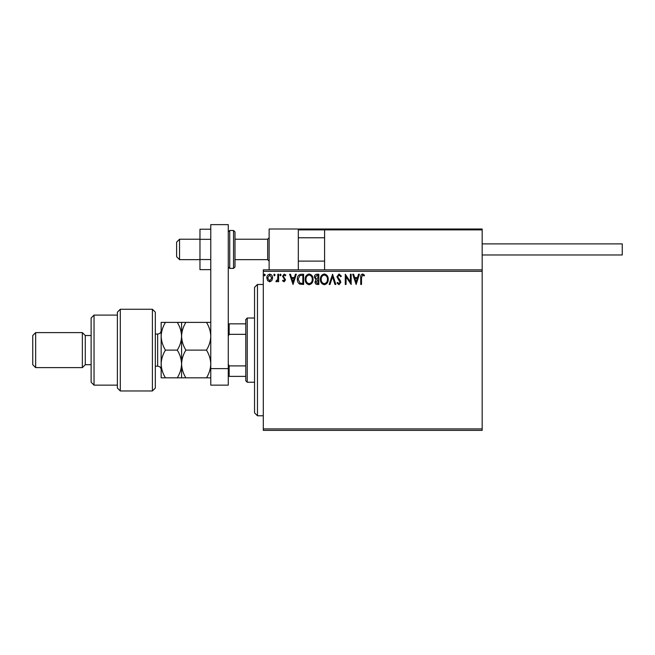 <?xml version="1.0" encoding="UTF-8"?>
<svg xmlns="http://www.w3.org/2000/svg" width="655" height="655" viewBox="0 0 655 655"><rect width="100%" height="100%" fill="white"/><g stroke="black" fill="none" stroke-linecap="round" stroke-linejoin="round"><path stroke-width="0.98" d="M482.17 430.368L263.294 430.368L263.294 428.91L482.17 428.91L482.17 430.368M482.17 271.326L263.294 271.326L263.294 269.86L482.17 269.86L482.17 428.91M271.833 280.602L269.713 281.838L267.592 280.61L266.831 277.949C266.814 275.837 267.772 274.551 269.713 274.109C271.653 274.551 272.611 275.837 272.595 277.949L271.833 280.602M278.621 274.24L278.621 281.707L277.835 281.707L277.835 280.61L276.467 281.838L275.87 281.576L276.246 280.782L277.712 279.308L277.835 274.24L278.621 274.24M284.065 281.838L282.551 280.774L283.009 280.135L284.016 280.921L284.769 279.914L282.551 276.263L284.204 274.109L285.817 275.125L285.367 275.812L284.295 275.026L283.328 276.23L285.555 279.881L284.065 281.838M301.259 274.24L303.633 274.24L303.633 284.458L299.654 284.09C297.992 282.935 297.223 281.314 297.345 279.218C297.231 276.271 298.533 274.609 301.259 274.24M318.821 274.24L318.821 284.458L317.372 284.458C315.825 284.376 315.039 283.533 315.022 281.92L315.98 279.75L314.367 277.139C314.375 275.452 315.178 274.486 316.774 274.24L318.821 274.24M332.568 274.24L335.843 284.458L334.992 284.458L332.503 276.705L330.022 284.458L329.162 284.458L332.568 274.24M350.376 274.24L351.162 274.24L351.162 284.458L346.061 276.836L346.061 284.458L345.275 284.458L345.275 274.24L350.376 281.838L350.376 274.24M361.511 277.663L361.511 284.458L360.725 284.458L360.725 277.556C360.414 275.706 361.036 274.51 362.592 273.978L364.524 275.157L364.123 275.943L362.6 275.026L361.511 277.663M263.294 271.326L263.294 428.91M356.14 284.458L352.734 274.24L353.594 274.24L354.642 277.515L357.507 277.515L358.555 274.24L359.415 274.24L356.14 284.458M339.044 273.978L341.345 276.214L340.706 276.729L339.102 275.026L337.677 276.754L340.42 280.774L340.821 282.33L338.995 284.72L337.022 282.985L337.636 282.362L339.003 283.672L340.035 282.379L336.891 276.746L339.044 273.978M328.245 279.3C328.302 282.215 327.009 284.024 324.372 284.72C321.662 284.09 320.336 282.297 320.393 279.349C320.344 276.435 321.646 274.642 324.307 273.978C326.968 274.617 328.286 276.394 328.245 279.3M313.057 279.3C313.115 282.215 311.821 284.024 309.176 284.72C306.474 284.09 305.148 282.297 305.197 279.349C305.148 276.435 306.458 274.642 309.119 273.978C311.78 274.617 313.098 276.394 313.057 279.3M293.022 284.458L289.616 274.24L290.476 274.24L291.524 277.515L294.39 277.515L295.438 274.24L296.297 274.24L293.022 284.458M281.11 274.961L280.455 275.812L279.8 274.961L280.455 274.109L281.11 274.961M275.084 274.961L274.429 275.812L273.774 274.961L274.429 274.109L275.084 274.961M265.259 274.961L264.604 275.812L263.949 274.961L264.604 274.109L265.259 274.961M354.977 278.563L356.074 281.994L357.171 278.563L354.977 278.563M321.179 279.357C321.138 281.691 322.194 283.132 324.331 283.672C326.468 283.107 327.508 281.65 327.459 279.308C327.5 276.983 326.46 275.558 324.331 275.026C322.178 275.55 321.13 277 321.179 279.357M317.216 283.41L318.035 283.41L318.035 280.135L315.808 281.904L317.216 283.41M317.634 279.087L318.035 275.288L317.135 275.288L315.153 277.139L316.39 278.964L317.634 279.087M305.983 279.357C305.95 281.691 306.998 283.132 309.144 283.672C311.281 283.107 312.32 281.65 312.271 279.308C312.312 276.983 311.264 275.558 309.144 275.026C306.99 275.55 305.934 277 305.983 279.357M302.847 283.41L302.847 275.288L299.9 275.55L298.131 279.218L300.064 283.124L302.847 283.41M291.86 278.563L292.957 281.994L294.054 278.563L291.86 278.563M267.617 277.949L269.713 280.921L271.809 277.949L269.713 275.026L267.617 277.949M269.131 269.86L269.131 229.004L298.32 229.004L298.32 269.86M325.453 229.004L324.585 229.88L325.453 229.004L481.294 229.004L482.17 229.88L482.17 229.004L452.99 229.004M179.544 259.65L176.621 256.727L176.621 242.137L179.544 239.222L179.544 259.65L199.971 259.65M234.989 259.65L267.674 259.65L267.674 239.222L269.131 237.765M481.294 229.004L482.17 229.88L324.585 229.88L324.585 269.86M482.17 229.88L482.17 269.86M299.196 229.004L358.146 229.004L299.196 229.004L298.32 229.88L299.196 229.004M384.403 229.004L379.155 229.004M425.848 229.004L396.668 229.004M300.358 229.004L300.948 229.004M482.17 243.889L622.25 243.889L622.25 254.983L482.17 254.983L566.804 254.983M210.771 269.655L199.971 269.655L199.971 239.329L210.771 239.329M199.971 259.544L210.771 259.544M199.971 239.329L199.971 229.217L210.771 229.217M210.771 385.14L210.771 224.632L228.276 224.632L228.276 385.14L210.771 385.14M210.771 368.618L228.276 368.618M234.989 231.927L234.989 266.945L233.532 268.403L233.532 230.47L234.989 231.927M257.464 415.778L254.541 412.863L254.541 287.373L257.464 284.458L257.464 415.778L263.294 415.778M247.246 382.217L245.789 380.76L245.789 319.476L247.246 318.019L247.246 382.217L254.541 382.217M245.789 334.337L229.152 334.337L228.276 336.105M228.276 364.123L229.152 365.899L229.152 376.379L228.276 376.379M245.789 365.899L229.152 365.899M228.276 323.848L229.152 323.848L229.152 334.337M245.789 323.848L229.152 323.848M245.789 376.379L229.152 376.379M152.402 309.258L155.317 312.181L155.317 388.055L152.402 390.969L152.402 309.258L120.299 309.258L120.299 390.969L152.402 390.969M94.033 385.14L91.119 382.217L91.119 318.019L94.033 315.096L94.033 385.14L117.384 385.14M91.119 364.712L85.281 364.712L85.281 335.524L82.358 332.609L82.358 367.627L35.665 367.627L35.665 332.609L82.358 332.609M35.665 367.627L32.75 364.712L32.75 335.524L35.665 332.609M120.299 390.969L117.384 388.055L117.384 312.181L120.299 309.258M181.582 377.845L181.582 363.975C181.41 368.863 179.986 373.489 177.292 377.845L185.873 377.845C183.187 373.489 181.754 368.871 181.582 363.975C181.754 359.087 183.187 354.461 185.873 350.114C183.195 345.799 181.762 341.181 181.582 336.252C181.746 331.389 183.179 326.763 185.873 322.391L206.481 322.391C209.158 326.706 210.591 331.332 210.771 336.252C210.607 341.124 209.174 345.742 206.481 350.114C209.166 354.47 210.599 359.087 210.771 363.975C210.599 368.871 209.166 373.489 206.481 377.845L210.771 377.845M185.873 350.114L206.481 350.114M185.873 322.391L177.292 322.391C179.978 326.706 181.402 331.332 181.582 336.252L181.582 322.391M210.771 322.391L206.481 322.391M185.873 377.845L206.481 377.845M181.582 363.975L181.582 336.252C181.419 341.124 179.994 345.742 177.292 350.114C179.978 354.453 181.41 359.079 181.582 363.975M165.445 322.391C162.751 326.763 161.318 331.389 161.155 336.252C161.335 341.181 162.768 345.799 165.445 350.114C162.759 354.47 161.326 359.087 161.155 363.975C161.326 368.88 162.759 373.506 165.445 377.845L161.155 377.845L161.155 322.391L177.292 322.391M165.445 350.114L177.292 350.114M165.445 377.845L177.292 377.845M324.585 229.88L298.32 229.88M228.276 231.927L229.733 230.47L229.733 268.403L233.532 268.403M155.317 366.17L157.65 366.17L157.65 334.066C159.779 333.862 160.95 332.691 161.155 330.562M267.674 259.65L269.131 261.108M324.585 261.108L298.32 261.108M324.585 237.765L298.32 237.765M179.544 239.222L199.971 239.222M234.989 239.222L267.674 239.222M229.733 230.47L233.532 230.47M229.733 268.403L228.276 266.945M257.464 284.458L263.294 284.458M247.246 318.019L254.541 318.019M85.281 335.524L91.119 335.524M94.033 315.096L117.384 315.096M85.281 364.712L82.358 367.627M157.65 366.17C159.779 366.374 160.95 367.545 161.155 369.666M155.317 334.066L157.65 334.066"/></g></svg>

